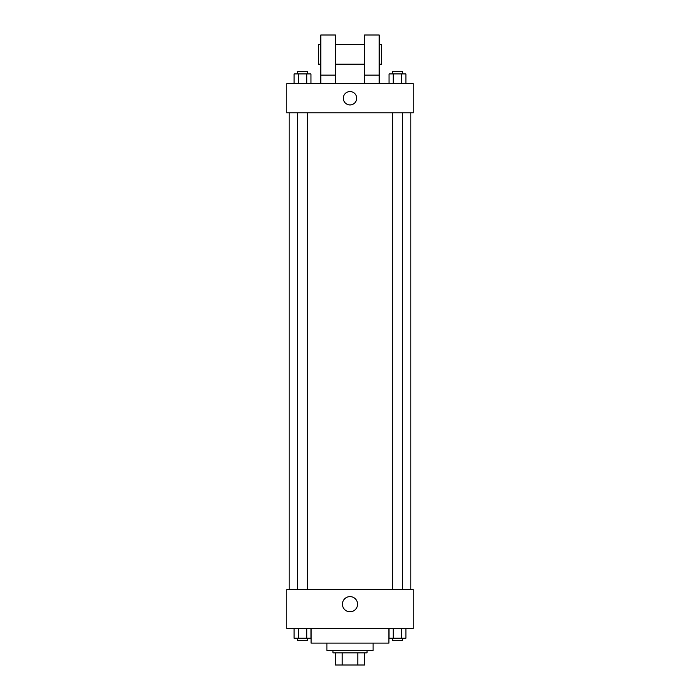 <?xml version="1.0" encoding="UTF-8"?>
<svg xmlns="http://www.w3.org/2000/svg" width="700" height="700" viewBox="0 0 700 700"><rect width="100%" height="100%" fill="white"/><g stroke="black" fill="none" stroke-linecap="round" stroke-linejoin="round"><path stroke-width="1.05" d="M357.849 652.837L357.849 665L335.405 665L335.405 652.837M357.849 665L364.595 665L364.595 652.837L364.595 665M367.027 650.405L367.027 652.837L332.973 652.837L332.973 650.405M342.151 652.837L342.151 665M373.109 643.108L373.109 650.405L326.891 650.405L326.891 643.108M388.92 628.512L388.92 643.108L311.08 643.108L311.08 628.512M413.245 628.512L286.755 628.512L286.755 589.593L413.245 589.593L413.245 628.512M357.578 604.188A7.578 7.578 0 0 1 346.211 610.75A7.578 7.578 0 0 1 346.211 597.634A7.578 7.578 0 0 1 357.578 604.188M410.812 112.84L410.812 589.593M392.613 589.593L392.613 112.84M307.387 112.84L307.387 589.593M413.245 112.84L286.755 112.84L286.755 83.65L413.245 83.65L413.245 112.84M350 91.551A6.685 6.685 0 0 1 355.793 101.587A6.685 6.685 0 0 1 344.207 101.587A6.685 6.685 0 0 1 350 91.551M320.81 83.65L320.81 35L335.405 35L335.405 83.65M335.405 64.19L364.595 64.19M364.595 83.65L364.595 35L379.19 35L379.19 83.65M379.19 64.19L381.623 64.19L381.623 44.73L379.19 44.73M320.81 44.73L318.377 44.73L318.377 64.19L320.81 64.19M320.81 75.136L335.405 75.136M364.595 75.136L379.19 75.136M405.904 628.512L405.904 638.242L389.051 638.242L389.051 628.512M401.695 628.512L401.695 638.242M393.269 628.512L393.269 638.242M402.342 638.242L402.342 640.675L392.613 640.675L392.613 638.242M310.949 628.512L310.949 638.242L294.096 638.242L294.096 628.512M306.731 628.512L306.731 638.242M298.305 628.512L298.305 638.242M307.387 638.242L307.387 640.675L297.658 640.675L297.658 638.242M405.904 83.65L405.904 73.92L389.051 73.92L389.051 83.65M401.695 73.92L401.695 83.65M393.269 73.92L393.269 83.65M392.613 73.92L392.613 71.487L402.342 71.487L402.342 73.92M310.949 83.65L310.949 73.92L294.096 73.92L294.096 83.65M306.731 73.92L306.731 83.65M298.305 73.92L298.305 83.65M297.658 73.92L297.658 71.487L307.387 71.487L307.387 73.92M289.188 112.84L289.188 589.593M402.342 589.593L402.342 112.84M297.658 112.84L297.658 589.593M335.405 44.73L364.595 44.73"/></g></svg>
